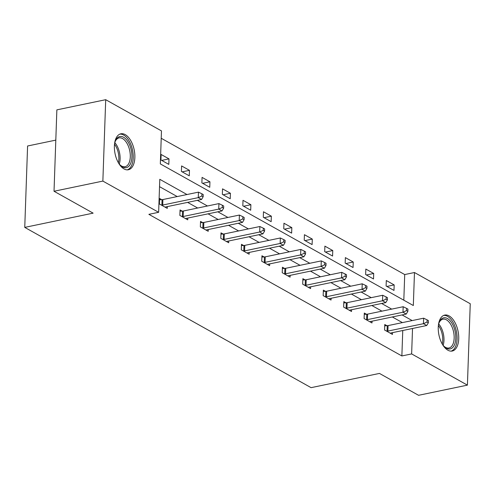 <?xml version="1.0" encoding="UTF-8"?>
<svg xmlns="http://www.w3.org/2000/svg" width="495" height="495" viewBox="0 0 495 495"><rect width="100%" height="100%" fill="white"/><g stroke="black" fill="none" stroke-linecap="round" stroke-linejoin="round"><path stroke-width="0.74" d="M447.888 350.213A18.364 9.752 -101.8 0 1 438.366 331.136A18.364 9.752 -101.8 0 1 444.745 315.074A18.364 9.752 -101.8 0 1 449.089 315.897A18.364 9.752 -101.8 0 1 458.618 334.966A18.364 9.752 -101.8 0 1 452.232 351.035A18.364 9.752 -101.8 0 1 447.888 350.213M124.022 168.931A18.364 9.752 -101.8 0 1 114.5 149.861A18.364 9.752 -101.8 0 1 120.879 133.792A18.364 9.752 -101.8 0 1 125.223 134.615A18.364 9.752 -101.8 0 1 134.751 153.691A18.364 9.752 -101.8 0 1 128.366 169.754A18.364 9.752 -101.8 0 1 124.022 168.931M55.805 140.116L27.59 145.994L24.75 227.391L311.083 387.659L379.461 373.422L418.566 395.307L467.41 385.135L411.636 353.919L412.527 328.476M24.75 227.391L93.128 213.147L54.023 191.256L56.863 109.865L105.707 99.693L161.475 130.909L160.324 163.907L413.325 305.52L414.476 272.522L470.25 303.744L467.41 385.135M403.815 300.199L404.712 274.558L161.215 138.266M404.712 274.558L414.476 272.522M160.931 159.972L168.807 164.383L168.999 158.883L161.123 154.477L160.931 159.972M181.405 171.431L189.276 175.836L189.467 170.342L181.597 165.93L181.405 171.431M201.873 182.89L209.75 187.296L209.942 181.801L202.065 177.389L201.873 182.89M222.348 194.349L230.218 198.755L230.41 193.254L222.54 188.849L222.348 194.349M242.816 205.809L250.693 210.214L250.885 204.713L243.008 200.308L242.816 205.809M263.291 217.268L271.161 221.673L271.353 216.173L263.482 211.767L263.291 217.268M283.759 228.727L291.635 233.133L291.827 227.632L283.951 223.226L283.759 228.727M304.233 240.186L312.104 244.592L312.296 239.091L304.425 234.686L304.233 240.186M324.701 251.639L332.572 256.051L332.77 250.55L324.893 246.145L324.701 251.639M345.17 263.099L353.046 267.51L353.238 262.01L345.368 257.604L345.17 263.099M365.644 274.558L373.515 278.97L373.706 273.469L365.836 269.057L365.644 274.558M386.112 286.017L393.989 290.423L394.181 284.928L386.304 280.517L386.112 286.017M186.986 194.529L159.786 179.308L158.635 212.306L148.865 214.341L401.866 355.954L402.757 330.512M402.398 322.61L392.318 316.967M381.93 311.151L371.844 305.508M361.455 299.692L351.376 294.049M340.987 288.232L330.901 282.589M320.512 276.773L310.433 271.13M300.044 265.314L289.959 259.671M279.57 253.855L269.49 248.212M259.102 242.395L249.016 236.752M238.627 230.942L228.548 225.299M218.159 219.483L208.073 213.84M197.684 208.024L187.605 202.381M177.216 196.565L159.526 186.665M161.71 199.658L159.588 198.47L159.396 203.971L167.267 208.376L167.329 206.601M182.185 211.118L180.056 209.929L179.864 215.43L187.741 219.836L187.803 218.06M202.653 222.577L200.531 221.389L200.339 226.889L208.209 231.295L208.271 229.519M223.127 234.036L220.999 232.848L220.807 238.349L228.684 242.754L228.746 240.978M243.596 245.495L241.473 244.307L241.282 249.808L249.152 254.213L249.214 252.438M264.07 256.954L261.942 255.767L261.75 261.267L269.627 265.673L269.688 263.897M284.538 268.414L282.416 267.226L282.224 272.72L290.095 277.132L290.157 275.356M305.013 279.873L302.884 278.679L302.692 284.18L310.569 288.591L310.631 286.809M325.481 291.332L323.359 290.138L323.167 295.639L331.037 300.044L331.099 298.268M345.949 302.785L343.827 301.597L343.635 307.098L351.512 311.504L351.574 309.728M366.424 314.245L364.301 313.057L364.11 318.557L371.98 322.963L372.042 321.187M386.892 325.704L384.77 324.516L384.578 330.017L392.455 334.422L392.516 332.646M54.023 191.256L102.861 181.09L105.707 99.693M401.866 355.954L411.636 353.919M158.635 212.306L102.861 181.09M412.168 320.574L402.089 314.931M391.693 309.115L381.614 303.472M371.225 297.656L361.146 292.013M350.751 286.197L340.671 280.554M330.283 274.737L320.203 269.094M309.808 263.278L299.729 257.635M289.34 251.825L279.26 246.182M268.872 240.366L258.786 234.723M248.397 228.907L238.318 223.264M227.929 217.447L217.843 211.804M207.454 205.988L197.375 200.345M161.698 160.405L168.999 158.883M182.166 171.858L189.467 170.342M202.641 183.317L209.942 181.801M223.109 194.776L230.41 193.254M243.583 206.236L250.885 204.713M264.052 217.695L271.353 216.173M284.526 229.154L291.827 227.632M304.994 240.613L312.296 239.091M325.469 252.073L332.77 250.55M345.937 263.532L353.238 262.01M366.411 274.985L373.706 273.469M386.88 286.444L394.181 284.928M161.519 205.159L161.884 205.147A2.357 0.835 -178 0 0 162.707 205.048L198.266 197.641L201.545 199.479L165.986 206.879A2.357 0.835 -178 0 0 165.355 207.089L165.144 207.188M159.545 199.757L162.075 199.646A2.357 0.835 -178 0 0 162.898 199.547L198.458 192.14L198.266 197.641L201.842 196.014L203.154 196.744L203.235 194.547L201.923 193.811L201.842 196.014M201.923 193.811L198.458 192.14M201.545 199.479L203.154 196.744M114.543 143.952A15.896 8.44 -101.8 0 1 115.36 141.05A15.896 8.44 -101.8 0 1 123.305 137.103A15.896 8.44 -101.8 0 1 130.989 148.97A15.896 8.44 -101.8 0 1 129.82 164.996A15.896 8.44 -101.8 0 1 120.415 165.305A15.896 8.44 -101.8 0 1 118.503 162.973M120.019 164.897A14.714 7.815 78.2 0 0 125.087 166.71A14.714 7.815 78.2 0 0 129.424 149.403A14.714 7.815 78.2 0 0 119.085 137.895A14.714 7.815 78.2 0 0 115.162 141.582M127.184 169.865A18.247 9.69 78.2 0 0 132.165 148.506A18.247 9.69 78.2 0 0 119.753 134.164M438.409 325.227A15.896 8.44 -101.8 0 1 439.226 322.325A15.896 8.44 -101.8 0 1 447.443 318.532A15.896 8.44 -101.8 0 1 455.784 338.339A15.896 8.44 -101.8 0 1 446.41 348.226A15.896 8.44 -101.8 0 1 444.281 346.587A15.896 8.44 -101.8 0 1 442.369 344.254M443.885 346.178A14.714 7.815 78.2 0 0 445.469 347.335A14.714 7.815 78.2 0 0 448.953 347.991A14.714 7.815 78.2 0 0 454.064 335.115A14.714 7.815 78.2 0 0 446.428 319.832A14.714 7.815 78.2 0 0 442.951 319.176A14.714 7.815 78.2 0 0 439.028 322.864M451.05 351.141A18.247 9.69 78.2 0 0 456.953 334.898A18.247 9.69 78.2 0 0 447.523 316.33A18.247 9.69 78.2 0 0 443.619 315.445M181.993 216.618L182.352 216.6A2.357 0.835 -178 0 0 183.181 216.507L218.734 209.1L222.014 210.932L186.46 218.338A2.357 0.835 -178 0 0 185.823 218.542L185.613 218.648M180.013 211.217L182.544 211.105A2.357 0.835 -178 0 0 183.373 211.006L218.926 203.6L218.734 209.1L222.317 207.473L223.629 208.203L223.703 206.007L222.391 205.27L222.317 207.473M222.391 205.27L218.926 203.6M222.014 210.932L223.629 208.203M202.461 228.077L202.826 228.059A2.357 0.835 -178 0 0 203.649 227.96L239.203 220.56L242.488 222.391L206.929 229.798A2.357 0.835 -178 0 0 206.297 230.002L206.087 230.107M200.487 222.676L203.018 222.564A2.357 0.835 -178 0 0 203.841 222.465L239.401 215.059L239.203 220.56L242.785 218.926L244.097 219.662L244.177 217.466L242.866 216.73L242.785 218.926M242.866 216.73L239.401 215.059M242.488 222.391L244.097 219.662M222.936 239.537L223.294 239.518A2.357 0.835 -178 0 0 224.124 239.419L259.677 232.013L262.956 233.85L227.403 241.257A2.357 0.835 -178 0 0 226.766 241.461L226.555 241.566M220.956 234.135L223.486 234.017A2.357 0.835 -178 0 0 224.315 233.918L259.869 226.518L259.677 232.013L263.26 230.385L264.571 231.122L264.646 228.925L263.334 228.189L263.26 230.385M263.334 228.189L259.869 226.518M262.956 233.85L264.571 231.122M243.404 250.996L243.769 250.977A2.357 0.835 -178 0 0 244.592 250.878L280.145 243.472L283.431 245.31L247.871 252.716A2.357 0.835 -178 0 0 247.24 252.92L247.03 253.025M241.43 245.594L243.961 245.477A2.357 0.835 -178 0 0 244.784 245.378L280.343 237.977L280.145 243.472L283.728 241.845L285.04 242.581L285.12 240.378L283.808 239.648L283.728 241.845M283.808 239.648L280.343 237.977M283.431 245.31L285.04 242.581M263.878 262.455L264.237 262.437A2.357 0.835 -178 0 0 265.066 262.338L300.62 254.931L303.899 256.769L268.346 264.175A2.357 0.835 -178 0 0 267.708 264.38L267.498 264.485M261.898 257.053L264.429 256.936A2.357 0.835 -178 0 0 265.258 256.837L300.812 249.431L300.62 254.931L304.202 253.304L305.514 254.04L305.588 251.837L304.276 251.107L304.202 253.304M304.276 251.107L300.812 249.431M303.899 256.769L305.514 254.04M284.347 273.914L284.712 273.896A2.357 0.835 -178 0 0 285.535 273.797L321.088 266.39L324.374 268.228L288.814 275.635A2.357 0.835 -178 0 0 288.183 275.839L287.972 275.944M282.367 268.507L284.903 268.395A2.357 0.835 -178 0 0 285.726 268.296L321.28 260.89L321.088 266.39L324.671 264.763L325.982 265.499L326.063 263.297L324.751 262.567L324.671 264.763M324.751 262.567L321.28 260.89M324.374 268.228L325.982 265.499M304.815 285.368L305.18 285.355A2.357 0.835 -178 0 0 306.009 285.256L341.562 277.85L344.842 279.687L309.288 287.094A2.357 0.835 -178 0 0 308.651 287.298L308.441 287.397M302.841 279.966L305.372 279.854A2.357 0.835 -178 0 0 306.201 279.755L341.754 272.349L341.562 277.85L345.145 276.222L346.457 276.959L346.531 274.756L345.219 274.02L345.145 276.222M345.219 274.02L341.754 272.349M344.842 279.687L346.457 276.959M325.289 296.827L325.654 296.814A2.357 0.835 -178 0 0 326.477 296.715L362.031 289.309L365.316 291.147L329.757 298.553A2.357 0.835 -178 0 0 329.125 298.757L328.915 298.856M323.309 291.425L325.846 291.314A2.357 0.835 -178 0 0 326.669 291.215L362.222 283.808L362.031 289.309L365.613 287.682L366.925 288.418L367.005 286.215L365.694 285.479L365.613 287.682M365.694 285.479L362.222 283.808M365.316 291.147L366.925 288.418M345.757 308.286L346.123 308.274A2.357 0.835 -178 0 0 346.946 308.175L382.505 300.768L385.784 302.606L350.231 310.006A2.357 0.835 -178 0 0 349.594 310.216L349.383 310.315M343.784 302.884L346.314 302.773A2.357 0.835 -178 0 0 347.144 302.674L382.697 295.267L382.505 300.768L386.088 299.141L387.399 299.871L387.474 297.674L386.162 296.938L386.088 299.141M386.162 296.938L382.697 295.267M385.784 302.606L387.399 299.871M366.232 319.745L366.597 319.727A2.357 0.835 -178 0 0 367.42 319.634L402.973 312.227L406.259 314.059L370.699 321.465A2.357 0.835 -178 0 0 370.068 321.67L369.858 321.775M364.252 314.344L366.789 314.232A2.357 0.835 -178 0 0 367.612 314.133L403.165 306.727L402.973 312.227L406.556 310.6L407.868 311.33L407.948 309.134L406.636 308.397L406.556 310.6M406.636 308.397L403.165 306.727M406.259 314.059L407.868 311.33M386.7 331.204L387.065 331.186A2.357 0.835 -178 0 0 387.888 331.087L423.448 323.687L426.727 325.518L391.174 332.925A2.357 0.835 -178 0 0 390.536 333.129L390.326 333.234M384.726 325.803L387.257 325.691A2.357 0.835 -178 0 0 388.08 325.592L423.64 318.186L423.448 323.687L427.03 322.059L428.342 322.789L428.416 320.593L427.105 319.857L427.03 322.059M427.105 319.857L423.64 318.186M426.727 325.518L428.342 322.789M161.884 205.147L162.075 199.646M162.707 205.048L162.898 199.547M114.828 142.684A14.714 7.815 -101.8 0 1 119.246 151.526A14.714 7.815 -101.8 0 1 119.27 164.018M118.385 162.768A14.231 7.555 78.2 0 0 118.039 151.823A14.231 7.555 78.2 0 0 114.518 144.187M438.688 323.965A14.714 7.815 -101.8 0 1 443.136 345.3M442.252 344.05A14.231 7.555 78.2 0 0 438.384 325.463M182.352 216.6L182.544 211.105M183.181 216.507L183.373 211.006M202.826 228.059L203.018 222.564M203.649 227.96L203.841 222.465M223.294 239.518L223.486 234.017M224.124 239.419L224.315 233.918M243.769 250.977L243.961 245.477M244.592 250.878L244.784 245.378M264.237 262.437L264.429 256.936M265.066 262.338L265.258 256.837M284.712 273.896L284.903 268.395M285.535 273.797L285.726 268.296M305.18 285.355L305.372 279.854M306.009 285.256L306.201 279.755M325.654 296.814L325.846 291.314M326.477 296.715L326.669 291.215M346.123 308.274L346.314 302.773M346.946 308.175L347.144 302.674M366.597 319.727L366.789 314.232M367.42 319.634L367.612 314.133M387.065 331.186L387.257 325.691M387.888 331.087L388.08 325.592"/></g></svg>
